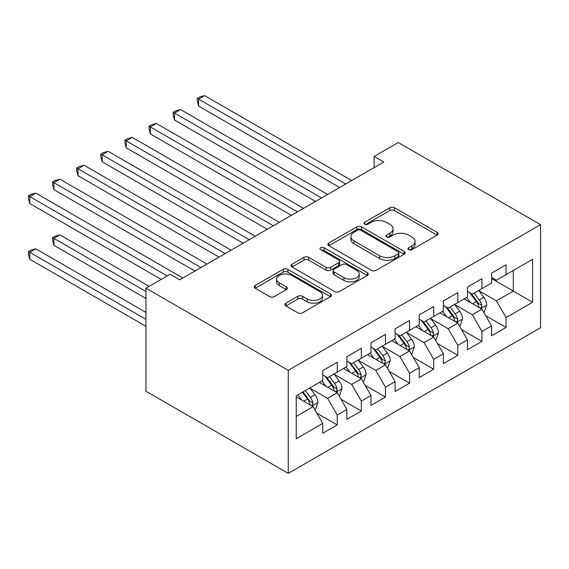 <?xml version="1.0" encoding="UTF-8"?>
<svg xmlns="http://www.w3.org/2000/svg" width="569" height="569" viewBox="0 0 569 569"><rect width="100%" height="100%" fill="white"/><g stroke="black" fill="none" stroke-linecap="round" stroke-linejoin="round"><path stroke-width="0.85" d="M408.684 249.635A2.347 1.351 0 0 0 411.999 249.635L437.156 235.111A3.35 1.935 0 0 0 438.137 233.745A3.35 1.935 0 0 0 437.156 232.38L394.537 207.777A3.35 1.935 0 0 0 389.808 207.777L364.651 222.301A2.347 1.351 0 0 0 363.961 223.254A2.347 1.351 0 0 0 364.651 224.214A2.347 1.351 0 0 0 367.965 224.214L371.223 222.337A10.711 6.188 0 0 1 386.372 222.337L389.921 224.385A10.711 6.188 0 0 1 393.058 228.759A10.711 6.188 0 0 1 389.921 233.134L386.671 235.011A2.347 1.351 0 0 0 385.981 235.964A2.347 1.351 0 0 0 386.671 236.924A2.347 1.351 0 0 0 389.985 236.924L393.236 235.047A10.711 6.188 0 0 1 408.393 235.047L411.942 237.095A10.711 6.188 0 0 1 415.078 241.469A10.711 6.188 0 0 1 411.942 245.844L408.684 247.721A2.347 1.351 0 0 0 408.001 248.681A2.347 1.351 0 0 0 408.684 249.635L408.684 247.721M285.873 303.185A3.35 1.935 0 0 0 284.891 304.55A3.35 1.935 0 0 0 285.873 305.916L297.829 312.822A3.35 1.935 0 0 0 302.566 312.822L330.497 296.691A3.35 1.935 0 0 0 331.478 295.325A3.35 1.935 0 0 0 330.497 293.96L287.886 269.35A3.35 1.935 0 0 0 283.149 269.35L255.218 285.482A3.35 1.935 0 0 0 254.236 286.847A3.35 1.935 0 0 0 255.218 288.213L269.656 296.556A3.35 1.935 0 0 0 274.393 296.556L286.349 289.649A3.35 1.935 0 0 0 287.331 288.284A3.35 1.935 0 0 0 286.349 286.918L279.187 282.779A8.955 5.171 0 0 1 276.562 279.123A8.955 5.171 0 0 1 282.089 274.35A8.955 5.171 0 0 1 291.854 275.467L319.906 291.669A8.955 5.171 0 0 1 322.531 295.325A8.955 5.171 0 0 1 316.997 300.098A8.955 5.171 0 0 1 307.239 298.981L302.566 296.278A3.35 1.935 0 0 0 297.829 296.278L285.873 303.185L285.873 305.916M145.956 288.17L288.263 370.327L288.263 473.372L145.956 391.216L145.956 288.17L170.081 274.244L179.726 279.813L383.776 162.009L374.125 156.439L374.125 167.578M374.125 156.439L398.243 142.513L540.55 224.67L288.263 370.327M371.457 270.311A3.35 1.935 0 0 0 376.194 270.311L404.125 254.179A3.35 1.935 0 0 0 405.107 252.814A3.35 1.935 0 0 0 404.125 251.448L361.514 226.846A3.35 1.935 0 0 0 356.777 226.846L328.839 242.97A3.35 1.935 0 0 0 327.865 244.343A3.35 1.935 0 0 0 328.839 245.708L371.457 270.311M321.613 250.14A2.347 1.351 0 0 1 323.989 250.474L323.989 247.686L367.311 272.7A3.35 1.935 0 0 1 368.292 274.066A3.35 1.935 0 0 1 367.311 275.439L339.38 291.563A3.35 1.935 0 0 1 334.643 291.563L292.032 266.961L292.032 264.229A3.35 1.935 0 0 0 291.051 265.595A3.35 1.935 0 0 0 292.032 266.961M292.032 264.229L303.981 257.323A3.35 1.935 0 0 1 308.718 257.323L326.001 267.302A3.35 1.935 0 0 0 330.738 267.302L338.669 262.722A3.35 1.935 0 0 0 339.65 261.356A3.35 1.935 0 0 0 338.669 259.99L320.674 249.599A2.347 1.351 0 0 1 319.991 248.646A2.347 1.351 0 0 1 321.435 247.394A2.347 1.351 0 0 1 323.989 247.686M288.263 473.372L540.55 327.716L540.55 224.67M491.588 278.561L513.295 291.093L513.295 270.481L532.591 259.343L506.061 274.663L506.061 264.777L491.588 273.127L491.588 283.013L481.943 288.59L481.943 278.696L467.469 287.053L467.469 296.94L457.825 302.509L457.825 292.622L443.351 300.98L443.351 310.866L433.699 316.435L433.699 306.549L419.232 314.906L419.232 324.792L409.58 330.361L409.58 320.475L395.114 328.832L395.114 338.719L385.462 344.288L385.462 334.401L370.995 342.758L370.995 352.645L361.343 358.214L361.343 348.328L346.87 356.678L346.87 366.564L337.225 372.14L337.225 362.254L322.751 370.604L322.751 380.49L296.221 395.811L296.221 438.699L322.751 423.386L313.106 406.671L296.221 396.927M532.591 259.343L532.591 302.231L506.061 317.552L496.41 300.845L478.927 290.745M485.677 315.674L506.061 327.438L506.061 317.552M506.061 327.438L491.588 335.795L491.588 325.909L481.943 331.478L472.291 314.764L454.809 304.671M461.559 329.6L481.943 341.364L481.943 331.478M481.943 341.364L467.469 349.722L467.469 339.828L457.825 345.404L448.173 328.69L430.683 318.597M437.44 343.52L457.825 355.291L457.825 345.404M457.825 355.291L443.351 363.641L443.351 353.754L433.699 359.324L424.054 342.616L406.565 332.524M413.322 357.446L433.699 369.217L433.699 359.324M433.699 369.217L419.232 377.567L419.232 367.681L409.58 373.25L399.936 356.543L382.446 346.443M389.203 371.372L409.58 383.136L409.58 373.25M409.58 383.136L395.114 391.493L395.114 381.607L385.462 387.176L375.817 370.469L358.328 360.369M365.085 385.298L385.462 397.062L385.462 387.176M385.462 397.062L370.995 405.42L370.995 395.533L361.343 401.102L351.699 384.395L334.209 374.295M340.966 399.225L361.343 410.989L361.343 401.102M361.343 410.989L346.87 419.346L346.87 409.46L337.225 415.029L327.58 398.314L310.091 388.222M316.848 413.151L337.225 424.915L337.225 415.029M337.225 424.915L322.751 433.272L322.751 423.386M322.751 374.921L327.58 377.709L337.225 372.14M296.221 416.423L313.106 406.671M346.87 360.995L351.699 363.783L361.343 358.214M327.58 398.314L337.225 392.745L319.373 382.439M346.87 409.46L337.225 392.745M370.995 347.076L375.817 349.857L385.462 344.288M351.699 384.395L361.343 378.819L343.498 368.52M370.995 395.533L361.343 378.819M395.114 333.149L399.936 335.93L409.58 330.361M375.817 370.469L385.462 364.9L367.617 354.594M395.114 381.607L385.462 364.9M419.232 319.223L424.054 322.004L433.699 316.435M399.936 356.543L409.58 350.973L391.735 340.667M419.232 367.681L409.58 350.973M443.351 305.297L448.173 308.085L457.825 302.509M424.054 342.616L433.699 337.047L415.854 326.741M443.351 353.754L433.699 337.047M467.469 291.371L472.291 294.159L481.943 288.59M448.173 328.69L457.825 323.121L439.972 312.815M467.469 339.828L457.825 323.121M491.588 277.444L496.41 280.233L506.061 274.663M472.291 314.764L481.943 309.195L464.091 298.889M491.588 325.909L481.943 309.195M496.41 300.845L513.295 291.093L532.591 302.231M409.623 249.969L411.942 248.632A10.711 6.188 0 0 0 415.078 244.257L415.078 241.469M393.058 228.759L393.058 231.54A10.711 6.188 0 0 1 389.921 235.915L387.603 237.259M437.113 235.139L394.537 210.558A3.35 1.935 0 0 0 389.808 210.558L365.59 224.542M404.082 254.208L361.514 229.627A3.35 1.935 0 0 0 356.777 229.627L328.889 245.73M398.208 253.774A2.347 1.351 0 0 0 398.897 252.814A2.347 1.351 0 0 0 398.208 251.861L360.803 230.26A2.347 1.351 0 0 0 357.488 230.26L354.053 232.244A10.711 6.188 0 0 0 350.917 236.619A10.711 6.188 0 0 0 354.053 240.993L379.623 255.751A10.711 6.188 0 0 0 394.779 255.751L398.208 253.774L398.208 256.555A2.347 1.351 0 0 0 398.897 255.602L398.897 252.814M350.917 236.619L350.917 239.4A10.711 6.188 0 0 0 354.053 243.774L354.053 240.993M398.208 256.555L394.779 258.539A10.711 6.188 0 0 1 379.623 258.539L354.053 243.774M292.075 266.989L303.981 260.111L303.981 257.323M339.65 261.356L339.65 264.144A3.35 1.935 0 0 1 338.669 265.51L330.738 270.09A3.35 1.935 0 0 1 326.001 270.09L308.718 260.111A3.35 1.935 0 0 0 303.981 260.111M323.989 250.474L367.268 275.46M343.932 277.658A8.955 5.171 0 0 0 353.698 278.774A8.955 5.171 0 0 0 359.224 274.002A8.955 5.171 0 0 0 356.599 270.346L346.72 264.635A3.35 1.935 0 0 0 341.983 264.635L334.053 269.215A3.35 1.935 0 0 0 333.071 270.581A3.35 1.935 0 0 0 334.053 271.946L343.932 277.658L343.932 280.439A8.955 5.171 0 0 0 353.698 281.563A8.955 5.171 0 0 0 359.224 276.783L359.224 274.002M333.071 270.581L333.071 273.369A3.35 1.935 0 0 0 334.053 274.735L334.053 271.946M343.932 280.439L334.053 274.735M322.531 295.325L322.531 298.106A8.955 5.171 0 0 1 316.997 302.886A8.955 5.171 0 0 1 307.239 301.762L302.566 299.066A3.35 1.935 0 0 0 297.829 299.066L285.915 305.944M276.562 279.123L276.562 281.911A8.955 5.171 0 0 0 279.187 285.567L279.187 282.779M286.299 289.678L279.187 285.567M330.454 296.712L287.886 272.138A3.35 1.935 0 0 0 283.149 272.138L255.261 288.241M483.728 312.289L484.304 311.954L486.715 304.991A9.04 5.221 -120 0 0 483.828 297.295L478.707 290.453M470.542 302.616L466.644 297.416M464.823 299.315L464.382 298.725M198.609 161.774L291.399 215.338L150.372 133.921L150.372 126.958L156.404 123.473L303.455 208.375M480.236 308.213L481.637 306.954L481.836 305.375A9.04 5.221 -120 0 0 479.247 299.941L474.126 293.099M471.196 293.526L477.526 301.975A4.602 2.66 60 0 1 478.365 303.369L481.836 305.375M469.61 292.608L476.353 301.613A9.04 5.221 60 0 1 478.942 307.047L479.126 307.573M345.668 184.007L198.609 99.106L204.641 95.628L351.699 180.529M339.636 187.493L198.609 106.069L198.609 99.106L197.287 98.345L199.698 96.95L204.641 95.628M198.609 106.069L197.287 101.126L197.287 98.345M459.603 326.215L460.186 325.881L462.597 318.917A9.04 5.221 -120 0 0 459.709 311.222L454.588 304.379M446.423 316.542L442.526 311.343M440.705 313.242L440.264 312.651M174.491 175.693L267.281 229.264L126.254 147.848L126.254 140.884L132.285 137.399L279.336 222.301M456.118 322.139L457.519 320.88L457.718 319.301A9.04 5.221 -120 0 0 455.129 313.868L450.008 307.025M447.078 307.452L453.408 315.902A4.602 2.66 60 0 1 454.247 317.296L457.718 319.301M445.491 306.535L452.234 315.532A9.04 5.221 60 0 1 454.823 320.973L455.001 321.492M435.484 340.141L436.067 339.807L438.479 332.844A9.04 5.221 -120 0 0 435.591 325.141L430.47 318.306M422.305 330.468L418.407 325.269M416.586 327.168L416.145 326.57M150.372 189.619L243.155 243.191M431.999 336.066L433.4 334.8L433.599 333.228A9.04 5.221 -120 0 0 431.01 327.787L425.882 320.952M422.959 321.378L429.289 329.821A4.602 2.66 60 0 1 430.128 331.222L433.599 333.228M421.373 320.461L428.116 329.458A9.04 5.221 60 0 1 430.705 334.899L430.882 335.418M321.549 197.934L174.491 113.032L180.522 109.554L327.573 194.456M315.518 201.412L174.491 119.995L174.491 113.032L173.168 112.264L175.579 110.877L180.522 109.554M174.491 119.995L173.168 115.052L173.168 112.264M297.431 211.86L149.05 126.19L151.461 124.796L156.404 123.473M150.372 133.921L149.05 128.978L149.05 126.19M411.366 354.06L411.949 353.726L414.36 346.763A9.04 5.221 -120 0 0 411.472 339.067L406.351 332.232M398.186 344.387L394.289 339.188M392.468 341.087L392.027 340.497M126.254 203.546L219.037 257.117L78.017 175.693L78.017 168.73L84.048 165.252L231.099 250.154M407.881 349.985L409.282 348.726L409.474 347.154A9.04 5.221 -120 0 0 406.892 341.713L401.764 334.878M398.841 335.297L405.171 343.747A4.602 2.66 60 0 1 406.01 345.148L409.474 347.154M397.254 334.38L403.997 343.384A9.04 5.221 60 0 1 406.586 348.825L406.764 349.345M387.247 367.987L387.83 367.652L390.234 360.689A9.04 5.221 -120 0 0 387.354 352.993L382.233 346.151M374.068 358.314L370.17 353.114M368.349 355.013L367.908 354.423M102.136 217.472L194.918 271.043L53.899 189.619L53.899 182.656L59.923 179.178L206.981 264.08M383.762 363.911L385.163 362.652L385.355 361.073A9.04 5.221 -120 0 0 382.773 355.639L377.645 348.797M374.722 349.224L381.052 357.673A4.602 2.66 60 0 1 381.884 359.075L385.355 361.073M373.129 348.306L379.879 357.311A9.04 5.221 60 0 1 382.46 362.745L382.645 363.271M273.305 225.786L124.924 140.116L127.342 138.722L132.285 137.399M126.254 147.848L124.924 142.904L124.924 140.116M249.186 239.713L102.136 154.811L108.167 151.326L255.218 236.227M243.162 243.191L102.136 161.774L102.136 154.811L100.805 154.043L103.217 152.648L108.167 151.326M102.136 161.774L100.805 156.824L100.805 154.043M363.129 381.913L363.705 381.579L366.116 374.615A9.04 5.221 -120 0 0 363.235 366.92L358.107 360.077M349.942 372.24L346.052 367.041M344.231 368.94L343.783 368.349M78.017 231.398L161.155 279.393L29.78 203.546L29.78 196.582L35.804 193.104L182.862 278.006M359.644 377.837L361.038 376.578L361.237 374.999A9.04 5.221 -120 0 0 358.648 369.566L353.527 362.723M350.604 363.15L356.934 371.6A4.602 2.66 60 0 1 357.766 373.001L361.237 374.999M349.01 362.233L355.76 371.237A9.04 5.221 60 0 1 358.342 376.671L358.527 377.197M225.068 253.632L76.687 167.969L79.098 166.575L84.048 165.252M78.017 175.693L76.687 170.75L76.687 167.969M339.01 395.839L339.586 395.505L341.997 388.542A9.04 5.221 -120 0 0 339.117 380.846L333.989 374.004M325.824 386.166L321.933 380.967M320.112 382.866L319.664 382.276M149.092 286.356L59.923 234.876L53.899 238.361L53.899 245.324L145.956 298.476M335.518 391.764L336.919 390.505L337.118 388.926A9.04 5.221 -120 0 0 334.529 383.492L329.408 376.65M326.485 377.076L332.815 385.526A4.602 2.66 60 0 1 333.647 386.92L337.118 388.926M324.892 376.159L331.635 385.163A9.04 5.221 60 0 1 334.223 390.597L334.408 391.123M53.899 245.324L52.568 240.381L52.568 237.593L145.956 291.513M52.568 237.593L54.98 236.199L59.923 234.876M200.949 267.558L52.568 181.895L54.98 180.501L59.923 179.178M53.899 189.619L52.568 184.676L52.568 181.895M314.892 409.765L315.468 409.431L317.879 402.468A9.04 5.221 -120 0 0 314.998 394.772L309.87 387.93M301.705 400.092L297.815 394.893M145.956 312.402L35.804 248.802L29.78 252.287L29.78 259.251L145.956 326.322M311.399 405.69L312.801 404.431L313 402.852A9.04 5.221 -120 0 0 310.411 397.418L305.29 390.576M303.028 391.885L308.69 399.452A4.602 2.66 60 0 1 309.529 400.846L313 402.852M302.395 392.247L307.516 399.089A9.04 5.221 60 0 1 310.105 404.523L310.29 405.043M29.78 259.251L28.45 254.3L28.45 251.519L145.956 319.358M28.45 251.519L30.861 250.125L35.804 248.802M167.186 275.915L28.45 195.814L30.861 194.427L35.804 193.104M29.78 203.546L28.45 198.602L28.45 195.814M411.942 248.632L411.942 245.844M386.671 236.924L386.671 235.011M389.921 235.915L389.921 233.134M364.651 224.214L364.651 222.301M389.808 210.558L389.808 207.777M394.537 210.558L394.537 207.777M437.156 235.111L437.156 232.38M328.839 245.708L328.839 242.97M356.777 229.627L356.777 226.846M361.514 229.627L361.514 226.846M404.125 254.179L404.125 251.448M379.623 258.539L379.623 255.751M394.779 258.539L394.779 255.751M308.718 260.111L308.718 257.323M326.001 270.09L326.001 267.302M330.738 270.09L330.738 267.302M338.669 265.51L338.669 262.722M367.311 275.439L367.311 272.7M297.829 299.066L297.829 296.278M302.566 299.066L302.566 296.278M307.239 301.762L307.239 298.981M286.349 289.649L286.349 286.918M255.218 288.213L255.218 285.482M283.149 272.138L283.149 269.35M287.886 272.138L287.886 269.35M330.497 296.691L330.497 293.96M480.805 308.54L486.659 305.162M479.247 299.941L483.828 297.295M472.576 303.789L476.353 301.613M456.687 322.467L462.533 319.088M455.129 313.868L459.709 311.222M448.457 317.715L452.234 315.532M432.568 336.393L438.415 333.014M431.01 327.787L435.591 325.141M424.339 331.642L428.116 329.458M408.45 350.319L414.296 346.941M406.892 341.713L411.472 339.067M400.22 345.568L403.997 343.384M384.331 364.245L390.178 360.867M382.773 355.639L387.354 352.993M376.102 359.494L379.879 357.311M360.213 378.165L366.059 374.793M358.648 369.566L363.235 366.92M351.983 373.413L355.76 371.237M336.094 392.091L341.941 388.712M334.529 383.492L339.117 380.846M327.865 387.34L331.635 385.163M311.968 406.017L317.822 402.639M310.411 397.418L314.998 394.772M303.739 401.266L307.516 399.089"/></g></svg>
